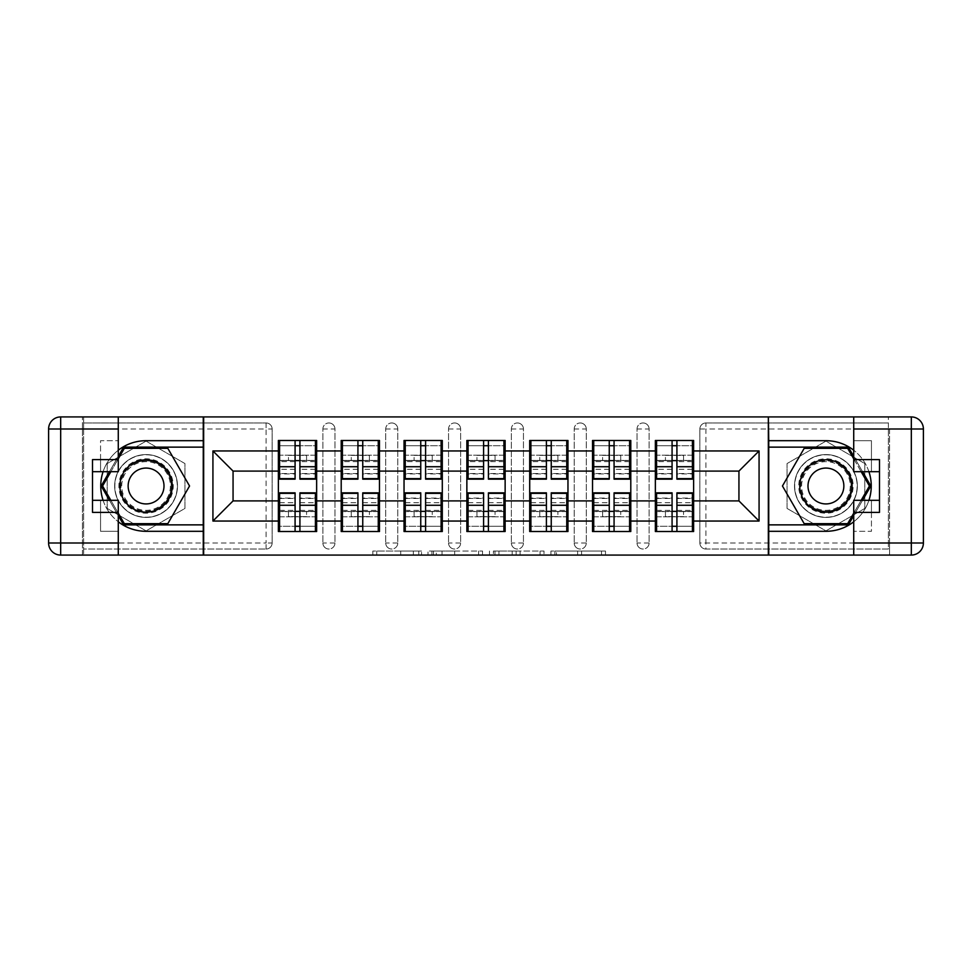 <?xml version="1.0" encoding="UTF-8"?>
<svg xmlns="http://www.w3.org/2000/svg" width="972" height="972" viewBox="0 0 972 972"><rect width="100%" height="100%" fill="white"/><g stroke="black" fill="none" stroke-linecap="round" stroke-linejoin="round"><path stroke-width="0.73" stroke-dasharray="4.86 3.65" d="M421.556 555.073L376.784 555.073L421.556 555.073L421.556 551.051L400.707 551.051L400.707 555.073L400.707 551.051L421.556 551.051L421.556 555.073L421.556 551.051L400.707 551.051L400.707 555.073L400.707 551.051L421.556 551.051L376.784 551.051L421.556 551.051M825.933 517.42A31.42 31.42 0 0 1 794.513 486A31.42 31.42 0 0 1 825.933 454.58A31.42 31.42 0 0 0 794.513 486A31.42 31.42 0 0 0 825.933 517.42A31.42 31.42 0 0 0 857.353 486A31.42 31.42 0 0 0 825.933 454.58A31.42 31.42 0 0 1 857.353 486A31.42 31.42 0 0 1 825.933 517.42A31.42 31.42 0 0 0 857.353 486A31.42 31.42 0 0 0 825.933 454.58A31.42 31.42 0 0 1 857.353 486A31.42 31.42 0 0 1 825.933 517.42A31.42 31.42 0 0 1 794.513 486A31.42 31.42 0 0 1 825.933 454.58A31.42 31.42 0 0 0 794.513 486A31.42 31.42 0 0 0 825.933 517.42M146.067 517.42A31.42 31.42 0 0 1 114.647 486A31.42 31.42 0 0 1 146.067 454.58A31.42 31.42 0 0 1 177.487 486A31.42 31.42 0 0 1 146.067 517.42A31.42 31.42 0 0 1 114.647 486A31.42 31.42 0 0 1 146.067 454.58A31.42 31.42 0 0 1 177.487 486A31.42 31.42 0 0 1 146.067 517.42A31.42 31.42 0 0 1 114.647 486A31.42 31.42 0 0 1 146.067 454.58A31.42 31.42 0 0 0 114.647 486A31.42 31.42 0 0 0 146.067 517.42A31.42 31.42 0 0 0 177.487 486A31.42 31.42 0 0 0 146.067 454.58A31.42 31.42 0 0 1 177.487 486A31.42 31.42 0 0 1 146.067 517.42M601.534 555.073L554.89 555.073L601.534 555.073L601.534 551.051L581.572 551.051L605.495 551.051L605.495 555.073L605.495 551.051L554.89 551.051L605.495 551.051L605.495 555.073L605.495 551.051L601.534 551.051L601.534 555.073M577.623 555.073L556.47 555.073L577.623 555.073L577.623 551.051L581.572 551.051L577.623 551.051L577.623 555.073L577.623 551.051L556.47 551.051L556.47 555.073L556.47 551.051L577.623 551.051L577.623 555.073M550.93 555.073L554.89 555.073L550.93 555.073L550.93 551.051L554.89 551.051L550.93 551.051L550.93 555.073M372.835 555.073L376.784 555.073L372.835 555.073L372.835 551.051L376.784 551.051L372.835 551.051L372.835 555.073M889.562 542.996L889.562 429.004L911.323 429.004L911.323 542.996L889.562 542.996L889.562 555.073L83.641 555.073L203.257 555.073L203.257 416.927L83.641 416.927L83.641 555.073L83.641 549.034L266.097 549.034L83.641 549.034L83.641 429.004L266.097 429.004L266.097 542.996L83.641 542.996M482.537 555.073L478.589 555.073L482.537 555.073L482.537 551.051L482.537 555.073M431.933 555.073L478.589 555.073L427.984 555.073L431.933 555.073L431.933 551.051L482.537 551.051L427.984 551.051L427.984 555.073L427.984 551.051L431.933 551.051L431.933 555.073M493.412 555.073L544.016 555.073L489.463 555.073L493.412 555.073L493.412 551.051L544.016 551.051L544.016 555.073L544.016 551.051L520.093 551.051L520.093 555.073M655.359 511.576L693.619 511.576L693.619 531.514L655.359 531.514L655.359 440.486L693.619 440.486L693.619 460.424L655.359 460.424M692.416 511.576L656.574 511.576M693.619 511.576L693.619 460.424M656.574 460.424L692.416 460.424M692.416 455.188L656.574 455.188M656.574 516.812L692.416 516.812M592.531 511.576L630.792 511.576L630.792 531.514L592.531 531.514L592.531 440.486L630.792 440.486L630.792 460.424L592.531 460.424M629.589 511.576L593.734 511.576M630.792 511.576L630.792 460.424M593.734 460.424L629.589 460.424M629.589 455.188L593.734 455.188M593.734 516.812L629.589 516.812M529.704 511.576L567.964 511.576L567.964 531.514L529.704 531.514L529.704 440.486L567.964 440.486L567.964 460.424L529.704 460.424M566.749 511.576L530.906 511.576M567.964 511.576L567.964 460.424M530.906 460.424L566.749 460.424M566.749 455.188L530.906 455.188M530.906 516.812L566.749 516.812M466.864 511.576L505.136 511.576L505.136 531.514L466.864 531.514L466.864 440.486L505.136 440.486L505.136 460.424L466.864 460.424M503.921 511.576L468.079 511.576M505.136 511.576L505.136 460.424M468.079 460.424L503.921 460.424M503.921 455.188L468.079 455.188M468.079 516.812L503.921 516.812M404.036 511.576L442.296 511.576L442.296 531.514L404.036 531.514L404.036 440.486L442.296 440.486L442.296 460.424L404.036 460.424M441.094 511.576L405.251 511.576M442.296 511.576L442.296 460.424M405.251 460.424L441.094 460.424M441.094 455.188L405.251 455.188M405.251 516.812L441.094 516.812M341.208 511.576L379.469 511.576L379.469 531.514L341.208 531.514L341.208 440.486L379.469 440.486L379.469 460.424L341.208 460.424M378.266 511.576L342.411 511.576M379.469 511.576L379.469 460.424M342.411 460.424L378.266 460.424M378.266 455.188L342.411 455.188M342.411 516.812L378.266 516.812M630.792 500.908L655.359 500.908M655.359 471.092L630.792 471.092M567.964 500.908L592.531 500.908M592.531 471.092L567.964 471.092M505.136 500.908L529.704 500.908M529.704 471.092L505.136 471.092M442.296 500.908L466.864 500.908M466.864 471.092L442.296 471.092M379.469 500.908L404.036 500.908M404.036 471.092L379.469 471.092M316.641 500.908L341.208 500.908M341.208 471.092L316.641 471.092M266.097 549.034A6.039 6.039 0 0 0 272.136 542.996L266.097 542.996L266.097 549.034A6.039 6.039 0 0 0 272.136 542.996L272.136 429.004A6.039 6.039 0 0 0 266.097 422.966L83.641 422.966L83.641 429.004M272.136 542.996L272.136 429.004A6.039 6.039 0 0 0 266.097 422.966L83.641 422.966L83.641 416.927L888.359 416.927L768.743 416.927L768.743 555.073M278.381 511.576L316.641 511.576L316.641 531.514L278.381 531.514L278.381 440.486L316.641 440.486L316.641 460.424L278.381 460.424M315.426 511.576L279.584 511.576M316.641 511.576L316.641 460.424M279.584 460.424L315.426 460.424M315.426 455.188L279.584 455.188M279.584 516.812L315.426 516.812M278.381 471.092L233.061 471.092L233.061 500.908L278.381 500.908M888.359 542.996L699.864 542.996A6.039 6.039 0 0 0 705.903 549.034L888.359 549.034L888.359 416.927L888.359 422.966L705.903 422.966A6.039 6.039 0 0 0 699.864 429.004L699.864 542.996A6.039 6.039 0 0 0 705.903 549.034L888.359 549.034L888.359 422.966L705.903 422.966A6.039 6.039 0 0 0 699.864 429.004L699.864 542.996A6.039 6.039 0 0 0 705.903 549.034L705.903 429.004L888.359 429.004M693.619 500.908L738.939 500.908L738.939 471.092L693.619 471.092M278.381 455.188L316.641 455.188M316.641 516.812L278.381 516.812M649.114 542.996L637.037 542.996A6.039 6.039 0 0 0 643.075 549.034A6.039 6.039 0 0 0 649.114 542.996L649.114 429.004A6.039 6.039 0 0 0 643.075 422.966A6.039 6.039 0 0 0 637.037 429.004L637.037 542.996L637.037 429.004A6.039 6.039 0 0 1 643.075 422.966A6.039 6.039 0 0 1 649.114 429.004L649.114 542.996A6.039 6.039 0 0 1 643.075 549.034A6.039 6.039 0 0 1 637.037 542.996A6.039 6.039 0 0 0 643.075 549.034M592.531 455.188L630.792 455.188M630.792 516.812L592.531 516.812M523.458 542.996L511.369 542.996A6.039 6.039 0 0 0 517.42 549.034A6.039 6.039 0 0 0 523.458 542.996L523.458 429.004A6.039 6.039 0 0 0 517.42 422.966A6.039 6.039 0 0 0 511.369 429.004L511.369 542.996L511.369 429.004A6.039 6.039 0 0 1 517.42 422.966A6.039 6.039 0 0 1 523.458 429.004L523.458 542.996A6.039 6.039 0 0 1 517.42 549.034A6.039 6.039 0 0 1 511.369 542.996A6.039 6.039 0 0 0 517.42 549.034M466.864 455.188L505.136 455.188M505.136 516.812L466.864 516.812M397.791 542.996L385.714 542.996A6.039 6.039 0 0 0 391.752 549.034A6.039 6.039 0 0 0 397.791 542.996L397.791 429.004A6.039 6.039 0 0 0 391.752 422.966A6.039 6.039 0 0 0 385.714 429.004L385.714 542.996L385.714 429.004A6.039 6.039 0 0 1 391.752 422.966A6.039 6.039 0 0 1 397.791 429.004L397.791 542.996A6.039 6.039 0 0 1 391.752 549.034A6.039 6.039 0 0 1 385.714 542.996A6.039 6.039 0 0 0 391.752 549.034M341.208 455.188L379.469 455.188M379.469 516.812L341.208 516.812M334.963 542.996L322.886 542.996A6.039 6.039 0 0 0 328.925 549.034A6.039 6.039 0 0 0 334.963 542.996L334.963 429.004A6.039 6.039 0 0 0 328.925 422.966A6.039 6.039 0 0 0 322.886 429.004L322.886 542.996L322.886 429.004A6.039 6.039 0 0 1 328.925 422.966A6.039 6.039 0 0 1 334.963 429.004L334.963 542.996A6.039 6.039 0 0 1 328.925 549.034A6.039 6.039 0 0 1 322.886 542.996A6.039 6.039 0 0 0 328.925 549.034M442.296 516.812L404.036 516.812M404.036 455.188L442.296 455.188M460.631 542.996L448.542 542.996A6.039 6.039 0 0 0 454.58 549.034A6.039 6.039 0 0 0 460.631 542.996L460.631 429.004A6.039 6.039 0 0 0 454.58 422.966A6.039 6.039 0 0 0 448.542 429.004L448.542 542.996L448.542 429.004A6.039 6.039 0 0 1 454.58 422.966A6.039 6.039 0 0 1 460.631 429.004L460.631 542.996A6.039 6.039 0 0 1 454.58 549.034A6.039 6.039 0 0 1 448.542 542.996A6.039 6.039 0 0 0 454.58 549.034M567.964 516.812L529.704 516.812M529.704 455.188L567.964 455.188M586.286 542.996L574.209 542.996A6.039 6.039 0 0 0 580.248 549.034A6.039 6.039 0 0 0 586.286 542.996L586.286 429.004A6.039 6.039 0 0 0 580.248 422.966A6.039 6.039 0 0 0 574.209 429.004L574.209 542.996L574.209 429.004A6.039 6.039 0 0 1 580.248 422.966A6.039 6.039 0 0 1 586.286 429.004L586.286 542.996A6.039 6.039 0 0 1 580.248 549.034A6.039 6.039 0 0 1 574.209 542.996A6.039 6.039 0 0 0 580.248 549.034M693.619 516.812L655.359 516.812M655.359 455.188L693.619 455.188M203.658 555.073L203.658 416.927M146.067 441.118L107.199 463.559L107.199 508.441L146.067 530.882L184.935 508.441L184.935 463.559L146.067 441.118L107.199 463.559L107.199 508.441L146.067 530.882L184.935 508.441L184.935 463.559L146.067 441.118M768.342 416.927L768.342 555.073M787.065 508.441L825.933 530.882L864.801 508.441L864.801 463.559L825.933 441.118L787.065 463.559L787.065 508.441L825.933 530.882L864.801 508.441L864.801 463.559L825.933 441.118L787.065 463.559L787.065 508.441M436.282 555.073L442.017 555.073L436.282 555.073L436.282 551.051L433.524 551.051L433.524 555.073L433.524 551.051L442.017 551.051L436.282 551.051L436.282 555.073M442.017 555.073L454.665 555.073L442.017 555.073L442.017 551.051L454.665 551.051L454.665 555.073L454.665 551.051L442.017 551.051L442.017 555.073M493.412 551.051L516.144 551.051L516.144 555.073L516.144 551.051L512.195 551.051L516.144 551.051L516.144 555.073L516.144 551.051L520.093 551.051M494.991 551.051L494.991 555.073L494.991 551.051M489.463 551.051L489.463 555.073L489.463 551.051M315.426 479.147L315.426 466.621L315.426 473.923L299.923 473.923L299.923 440.486L279.584 440.486L279.584 460.631L306.569 460.631L306.569 455.394L288.441 455.394L288.441 460.631L288.441 455.394L306.569 455.394L306.569 460.631L315.426 460.631L315.426 440.486L279.584 440.486M315.426 473.923L315.426 445.723L279.584 445.723L279.584 460.631L295.087 460.631M299.923 479.147L299.923 473.923M315.426 469.294L299.923 469.294M295.087 479.147L295.087 466.621L295.087 473.923L279.584 473.923L279.584 445.723L295.087 445.723L295.087 440.486M295.087 473.923L295.087 445.723M279.584 479.147L279.584 473.923M295.087 469.294L279.584 469.294M299.923 460.631L315.426 460.631L315.426 445.723L299.923 445.723M315.426 440.486L299.923 440.486M295.087 466.621L279.584 466.621M315.426 466.621L299.923 466.621M279.584 492.853L279.584 505.379L279.584 498.077L295.087 498.077L295.087 531.514L315.426 531.514L315.426 511.369L288.441 511.369L288.441 516.606L306.569 516.606L306.569 511.369L306.569 516.606L288.441 516.606L288.441 511.369L279.584 511.369L279.584 531.514L315.426 531.514M279.584 498.077L279.584 526.277L315.426 526.277L315.426 511.369L299.923 511.369M295.087 492.853L295.087 498.077M279.584 502.706L295.087 502.706M299.923 492.853L299.923 505.379L299.923 498.077L315.426 498.077L315.426 526.277L299.923 526.277L299.923 531.514M299.923 498.077L299.923 526.277M315.426 492.853L315.426 498.077M299.923 502.706L315.426 502.706M295.087 511.369L279.584 511.369L279.584 526.277L295.087 526.277M279.584 531.514L295.087 531.514M299.923 505.379L315.426 505.379M279.584 505.379L295.087 505.379M132.471 462.453A27.192 27.192 0 0 0 122.521 499.596A27.192 27.192 0 0 0 159.663 509.547A27.192 27.192 0 0 0 169.614 472.404A27.192 27.192 0 0 0 132.471 462.453M158.655 507.797A25.175 25.175 0 0 1 124.27 498.587A25.175 25.175 0 0 1 133.48 464.203A25.175 25.175 0 0 0 124.27 498.587A25.175 25.175 0 0 0 158.655 507.797A25.175 25.175 0 0 0 167.864 473.413A25.175 25.175 0 0 0 133.48 464.203A25.175 25.175 0 0 1 167.864 473.413A25.175 25.175 0 0 1 158.655 507.797A25.175 25.175 0 0 0 167.864 473.413A25.175 25.175 0 0 0 133.48 464.203M155.034 501.528A17.921 17.921 0 0 1 130.552 494.967A17.921 17.921 0 0 1 137.113 470.472A17.921 17.921 0 0 1 161.595 477.033A17.921 17.921 0 0 1 155.034 501.528M130.467 458.966A31.213 31.213 0 0 1 173.101 470.387A31.213 31.213 0 0 1 161.68 513.034A31.213 31.213 0 0 1 119.034 501.613A31.213 31.213 0 0 1 130.467 458.966A31.213 31.213 0 0 1 173.101 470.387A31.213 31.213 0 0 1 161.68 513.034A31.213 31.213 0 0 1 119.034 501.613A31.213 31.213 0 0 1 130.467 458.966M189.552 486L167.816 523.653L124.331 523.653L102.582 486L124.331 448.347L167.816 448.347L189.552 486M118.28 513.18L110.844 500.301M110.844 471.699L118.28 458.82M839.529 462.453A27.192 27.192 0 0 0 802.386 472.404A27.192 27.192 0 0 0 812.337 509.547A27.192 27.192 0 0 0 849.479 499.596A27.192 27.192 0 0 0 839.529 462.453M813.345 507.797A25.175 25.175 0 0 1 804.136 473.413A25.175 25.175 0 0 1 838.52 464.203A25.175 25.175 0 0 0 804.136 473.413A25.175 25.175 0 0 0 813.345 507.797A25.175 25.175 0 0 0 847.73 498.587A25.175 25.175 0 0 0 838.52 464.203A25.175 25.175 0 0 1 847.73 498.587A25.175 25.175 0 0 1 813.345 507.797A25.175 25.175 0 0 0 847.73 498.587A25.175 25.175 0 0 0 838.52 464.203M816.966 501.528A17.921 17.921 0 0 1 810.405 477.033A17.921 17.921 0 0 1 834.887 470.472A17.921 17.921 0 0 1 841.448 494.967A17.921 17.921 0 0 1 816.966 501.528M841.533 458.966A31.213 31.213 0 0 1 852.966 501.613A31.213 31.213 0 0 1 810.32 513.034A31.213 31.213 0 0 1 798.899 470.387A31.213 31.213 0 0 1 841.533 458.966A31.213 31.213 0 0 1 852.966 501.613A31.213 31.213 0 0 1 810.32 513.034A31.213 31.213 0 0 1 798.899 470.387A31.213 31.213 0 0 1 841.533 458.966M847.669 523.653L804.184 523.653L782.448 486L804.184 448.347L847.669 448.347L869.418 486L847.669 523.653M853.72 458.82L861.156 471.699M861.156 500.301L853.72 513.18M118.28 450.218A45.307 45.307 0 0 0 103.068 471.699M103.068 500.301A45.307 45.307 0 0 0 118.28 521.782M118.28 416.927L118.28 459.622L100.553 459.622L100.553 471.699L100.553 440.693L118.28 440.693L100.553 440.693L100.553 459.622M92.498 512.378L92.498 471.699L118.28 471.699L118.28 459.622M92.498 500.301L100.553 500.301L100.553 531.307L100.553 500.301L118.28 500.301L118.28 555.073M100.553 531.307L118.28 531.307L100.553 531.307M82.438 429.004L82.438 542.996L60.677 542.996L60.677 429.004L82.438 429.004L82.438 416.927L82.438 555.073L203.257 555.073M203.257 416.927L60.677 416.927A12.077 12.077 0 0 0 48.6 429.004L48.6 542.996A12.077 12.077 0 0 0 60.677 555.073L82.438 555.073L82.438 542.996M92.498 471.699L92.498 459.622M203.257 531.307L146.067 531.307A45.307 45.307 0 0 1 100.76 486A45.307 45.307 0 0 1 146.067 440.693L203.257 440.693M109.447 500.301L118.28 515.597M118.28 456.403L109.447 471.699M203.257 447.132L123.626 447.132L101.185 486L123.626 524.868L203.257 524.868M853.72 521.782A45.307 45.307 0 0 0 868.932 500.301M868.932 471.699A45.307 45.307 0 0 0 853.72 450.218M853.72 555.073L853.72 512.378L871.447 512.378L871.447 500.301L871.447 531.307L853.72 531.307L871.447 531.307L871.447 512.378M879.502 459.622L879.502 500.301L853.72 500.301L853.72 512.378M879.502 471.699L871.447 471.699L871.447 440.693L871.447 471.699L853.72 471.699L853.72 416.927M871.447 440.693L853.72 440.693L871.447 440.693M889.562 429.004L889.562 555.073L911.323 555.073A12.077 12.077 0 0 0 923.4 542.996L923.4 429.004A12.077 12.077 0 0 0 911.323 416.927L768.743 416.927M879.502 500.301L879.502 512.378M768.743 440.693L825.933 440.693A45.307 45.307 0 0 1 871.24 486A45.307 45.307 0 0 1 825.933 531.307L768.743 531.307M862.553 471.699L853.72 456.403M853.72 515.597L862.553 500.301M768.743 524.868L848.374 524.868L870.815 486L848.374 447.132L768.743 447.132M378.266 479.147L378.266 466.621L378.266 473.923L362.75 473.923L362.75 440.486L342.411 440.486L342.411 460.631L369.396 460.631L369.396 455.394L351.281 455.394L351.281 460.631L351.281 455.394L369.396 455.394L369.396 460.631L378.266 460.631L378.266 440.486L342.411 440.486M378.266 473.923L378.266 445.723L342.411 445.723L342.411 460.631L357.927 460.631M362.75 479.147L362.75 473.923M378.266 469.294L362.75 469.294M357.927 479.147L357.927 466.621L357.927 473.923L342.411 473.923L342.411 445.723L357.927 445.723L357.927 440.486M357.927 473.923L357.927 445.723M342.411 479.147L342.411 473.923M357.927 469.294L342.411 469.294M362.75 460.631L378.266 460.631L378.266 445.723L362.75 445.723M378.266 440.486L362.75 440.486M357.927 466.621L342.411 466.621M378.266 466.621L362.75 466.621M441.094 479.147L441.094 466.621L441.094 473.923L425.59 473.923L425.59 440.486L405.251 440.486L405.251 460.631L432.236 460.631L432.236 455.394L414.108 455.394L414.108 460.631L414.108 455.394L432.236 455.394L432.236 460.631L441.094 460.631L441.094 440.486L405.251 440.486M441.094 473.923L441.094 445.723L405.251 445.723L405.251 460.631L420.755 460.631M425.59 479.147L425.59 473.923M441.094 469.294L425.59 469.294M420.755 479.147L420.755 466.621L420.755 473.923L405.251 473.923L405.251 445.723L420.755 445.723L420.755 440.486M420.755 473.923L420.755 445.723M405.251 479.147L405.251 473.923M420.755 469.294L405.251 469.294M425.59 460.631L441.094 460.631L441.094 445.723L425.59 445.723M441.094 440.486L425.59 440.486M420.755 466.621L405.251 466.621M441.094 466.621L425.59 466.621M503.921 479.147L503.921 466.621L503.921 473.923L488.418 473.923L488.418 440.486L468.079 440.486L468.079 460.631L495.064 460.631L495.064 455.394L476.936 455.394L476.936 460.631L476.936 455.394L495.064 455.394L495.064 460.631L503.921 460.631L503.921 440.486L468.079 440.486M503.921 473.923L503.921 445.723L468.079 445.723L468.079 460.631L483.582 460.631M488.418 479.147L488.418 473.923M503.921 469.294L488.418 469.294M483.582 479.147L483.582 466.621L483.582 473.923L468.079 473.923L468.079 445.723L483.582 445.723L483.582 440.486M483.582 473.923L483.582 445.723M468.079 479.147L468.079 473.923M483.582 469.294L468.079 469.294M488.418 460.631L503.921 460.631L503.921 445.723L488.418 445.723M503.921 440.486L488.418 440.486M483.582 466.621L468.079 466.621M503.921 466.621L488.418 466.621M566.749 479.147L566.749 466.621L566.749 473.923L551.245 473.923L551.245 440.486L530.906 440.486L530.906 460.631L557.892 460.631L557.892 455.394L539.764 455.394L539.764 460.631L539.764 455.394L557.892 455.394L557.892 460.631L566.749 460.631L566.749 440.486L530.906 440.486M566.749 473.923L566.749 445.723L530.906 445.723L530.906 460.631L546.41 460.631M551.245 479.147L551.245 473.923M566.749 469.294L551.245 469.294M546.41 479.147L546.41 466.621L546.41 473.923L530.906 473.923L530.906 445.723L546.41 445.723L546.41 440.486M546.41 473.923L546.41 445.723M530.906 479.147L530.906 473.923M546.41 469.294L530.906 469.294M551.245 460.631L566.749 460.631L566.749 445.723L551.245 445.723M566.749 440.486L551.245 440.486M546.41 466.621L530.906 466.621M566.749 466.621L551.245 466.621M629.589 479.147L629.589 466.621L629.589 473.923L614.073 473.923L614.073 440.486L593.734 440.486L593.734 460.631L620.719 460.631L620.719 455.394L602.604 455.394L602.604 460.631L602.604 455.394L620.719 455.394L620.719 460.631L629.589 460.631L629.589 440.486L593.734 440.486M629.589 473.923L629.589 445.723L593.734 445.723L593.734 460.631L609.25 460.631M614.073 479.147L614.073 473.923M629.589 469.294L614.073 469.294M609.25 479.147L609.25 466.621L609.25 473.923L593.734 473.923L593.734 445.723L609.25 445.723L609.25 440.486M609.25 473.923L609.25 445.723M593.734 479.147L593.734 473.923M609.25 469.294L593.734 469.294M614.073 460.631L629.589 460.631L629.589 445.723L614.073 445.723M629.589 440.486L614.073 440.486M609.25 466.621L593.734 466.621M629.589 466.621L614.073 466.621M342.411 492.853L342.411 505.379L342.411 498.077L357.927 498.077L357.927 531.514L378.266 531.514L378.266 511.369L351.281 511.369L351.281 516.606L369.396 516.606L369.396 511.369L369.396 516.606L351.281 516.606L351.281 511.369L342.411 511.369L342.411 531.514L378.266 531.514M342.411 498.077L342.411 526.277L378.266 526.277L378.266 511.369L362.75 511.369M357.927 492.853L357.927 498.077M342.411 502.706L357.927 502.706M362.75 492.853L362.75 505.379L362.75 498.077L378.266 498.077L378.266 526.277L362.75 526.277L362.75 531.514M362.75 498.077L362.75 526.277M378.266 492.853L378.266 498.077M362.75 502.706L378.266 502.706M357.927 511.369L342.411 511.369L342.411 526.277L357.927 526.277M342.411 531.514L357.927 531.514M362.75 505.379L378.266 505.379M342.411 505.379L357.927 505.379M405.251 492.853L405.251 505.379L405.251 498.077L420.755 498.077L420.755 531.514L441.094 531.514L441.094 511.369L414.108 511.369L414.108 516.606L432.236 516.606L432.236 511.369L432.236 516.606L414.108 516.606L414.108 511.369L405.251 511.369L405.251 531.514L441.094 531.514M405.251 498.077L405.251 526.277L441.094 526.277L441.094 511.369L425.59 511.369M420.755 492.853L420.755 498.077M405.251 502.706L420.755 502.706M425.59 492.853L425.59 505.379L425.59 498.077L441.094 498.077L441.094 526.277L425.59 526.277L425.59 531.514M425.59 498.077L425.59 526.277M441.094 492.853L441.094 498.077M425.59 502.706L441.094 502.706M420.755 511.369L405.251 511.369L405.251 526.277L420.755 526.277M405.251 531.514L420.755 531.514M425.59 505.379L441.094 505.379M405.251 505.379L420.755 505.379M468.079 492.853L468.079 505.379L468.079 498.077L483.582 498.077L483.582 531.514L503.921 531.514L503.921 511.369L476.936 511.369L476.936 516.606L495.064 516.606L495.064 511.369L495.064 516.606L476.936 516.606L476.936 511.369L468.079 511.369L468.079 531.514L503.921 531.514M468.079 498.077L468.079 526.277L503.921 526.277L503.921 511.369L488.418 511.369M483.582 492.853L483.582 498.077M468.079 502.706L483.582 502.706M488.418 492.853L488.418 505.379L488.418 498.077L503.921 498.077L503.921 526.277L488.418 526.277L488.418 531.514M488.418 498.077L488.418 526.277M503.921 492.853L503.921 498.077M488.418 502.706L503.921 502.706M483.582 511.369L468.079 511.369L468.079 526.277L483.582 526.277M468.079 531.514L483.582 531.514M488.418 505.379L503.921 505.379M468.079 505.379L483.582 505.379M530.906 492.853L530.906 505.379L530.906 498.077L546.41 498.077L546.41 531.514L566.749 531.514L566.749 511.369L539.764 511.369L539.764 516.606L557.892 516.606L557.892 511.369L557.892 516.606L539.764 516.606L539.764 511.369L530.906 511.369L530.906 531.514L566.749 531.514M530.906 498.077L530.906 526.277L566.749 526.277L566.749 511.369L551.245 511.369M546.41 492.853L546.41 498.077M530.906 502.706L546.41 502.706M551.245 492.853L551.245 505.379L551.245 498.077L566.749 498.077L566.749 526.277L551.245 526.277L551.245 531.514M551.245 498.077L551.245 526.277M566.749 492.853L566.749 498.077M551.245 502.706L566.749 502.706M546.41 511.369L530.906 511.369L530.906 526.277L546.41 526.277M530.906 531.514L546.41 531.514M551.245 505.379L566.749 505.379M530.906 505.379L546.41 505.379M593.734 492.853L593.734 505.379L593.734 498.077L609.25 498.077L609.25 531.514L629.589 531.514L629.589 511.369L602.604 511.369L602.604 516.606L620.719 516.606L620.719 511.369L620.719 516.606L602.604 516.606L602.604 511.369L593.734 511.369L593.734 531.514L629.589 531.514M593.734 498.077L593.734 526.277L629.589 526.277L629.589 511.369L614.073 511.369M609.25 492.853L609.25 498.077M593.734 502.706L609.25 502.706M614.073 492.853L614.073 505.379L614.073 498.077L629.589 498.077L629.589 526.277L614.073 526.277L614.073 531.514M614.073 498.077L614.073 526.277M629.589 492.853L629.589 498.077M614.073 502.706L629.589 502.706M609.25 511.369L593.734 511.369L593.734 526.277L609.25 526.277M593.734 531.514L609.25 531.514M614.073 505.379L629.589 505.379M593.734 505.379L609.25 505.379M692.416 479.147L692.416 466.621L692.416 473.923L676.913 473.923L676.913 440.486L656.574 440.486L656.574 460.631L683.559 460.631L683.559 455.394L665.431 455.394L665.431 460.631L665.431 455.394L683.559 455.394L683.559 460.631L692.416 460.631L692.416 440.486L656.574 440.486M692.416 473.923L692.416 445.723L656.574 445.723L656.574 460.631L672.077 460.631M676.913 479.147L676.913 473.923M692.416 469.294L676.913 469.294M672.077 479.147L672.077 466.621L672.077 473.923L656.574 473.923L656.574 445.723L672.077 445.723L672.077 440.486M672.077 473.923L672.077 445.723M656.574 479.147L656.574 473.923M672.077 469.294L656.574 469.294M676.913 460.631L692.416 460.631L692.416 445.723L676.913 445.723M692.416 440.486L676.913 440.486M672.077 466.621L656.574 466.621M692.416 466.621L676.913 466.621M656.574 492.853L656.574 505.379L656.574 498.077L672.077 498.077L672.077 531.514L692.416 531.514L692.416 511.369L665.431 511.369L665.431 516.606L683.559 516.606L683.559 511.369L683.559 516.606L665.431 516.606L665.431 511.369L656.574 511.369L656.574 531.514L692.416 531.514M656.574 498.077L656.574 526.277L692.416 526.277L692.416 511.369L676.913 511.369M672.077 492.853L672.077 498.077M656.574 502.706L672.077 502.706M676.913 492.853L676.913 505.379L676.913 498.077L692.416 498.077L692.416 526.277L676.913 526.277L676.913 531.514M676.913 498.077L676.913 526.277M692.416 492.853L692.416 498.077M676.913 502.706L692.416 502.706M672.077 511.369L656.574 511.369L656.574 526.277L672.077 526.277M656.574 531.514L672.077 531.514M676.913 505.379L692.416 505.379M656.574 505.379L672.077 505.379M418.798 551.051L418.798 555.073L418.798 551.051M266.097 422.966L266.097 429.004L272.136 429.004A6.039 6.039 0 0 0 266.097 422.966M699.864 429.004L705.903 429.004L705.903 422.966M328.925 422.966A6.039 6.039 0 0 1 334.963 429.004L322.886 429.004M391.752 422.966A6.039 6.039 0 0 1 397.791 429.004L385.714 429.004M454.58 422.966A6.039 6.039 0 0 1 460.631 429.004L448.542 429.004M517.42 422.966A6.039 6.039 0 0 1 523.458 429.004L511.369 429.004M580.248 422.966A6.039 6.039 0 0 1 586.286 429.004L574.209 429.004M643.075 422.966A6.039 6.039 0 0 1 649.114 429.004L637.037 429.004M413.355 551.051L413.355 555.073L413.355 551.051M376.784 551.051L376.784 555.073L376.784 551.051M478.589 551.051L478.589 555.073L478.589 551.051M540.067 551.051L540.067 555.073L540.067 551.051M512.195 551.051L512.195 555.073L512.195 551.051M498.952 551.051L498.952 555.073L498.952 551.051M581.572 551.051L581.572 555.073L581.572 551.051M554.89 551.051L554.89 555.073L554.89 551.051M315.426 473.534L299.923 473.534M295.087 473.534L279.584 473.534M295.087 461.627L279.584 461.627M315.426 461.627L299.923 461.627M279.584 498.466L295.087 498.466M299.923 498.466L315.426 498.466M299.923 510.373L315.426 510.373M279.584 510.373L295.087 510.373M158.242 507.08A24.349 24.349 0 0 1 124.987 498.174A24.349 24.349 0 0 1 133.893 464.92A24.349 24.349 0 0 1 167.148 473.826A24.349 24.349 0 0 1 158.242 507.08M813.758 507.08A24.349 24.349 0 0 1 804.852 473.826A24.349 24.349 0 0 1 838.107 464.92A24.349 24.349 0 0 1 847.013 498.174A24.349 24.349 0 0 1 813.758 507.08M100.553 512.378L118.28 512.378M60.677 416.927L60.677 429.004L48.6 429.004A12.077 12.077 0 0 1 60.677 416.927M60.677 555.073A12.077 12.077 0 0 1 48.6 542.996L60.677 542.996L60.677 555.073M871.447 459.622L853.72 459.622M911.323 555.073L911.323 542.996L923.4 542.996A12.077 12.077 0 0 1 911.323 555.073M911.323 416.927A12.077 12.077 0 0 1 923.4 429.004L911.323 429.004L911.323 416.927M378.266 473.534L362.75 473.534M357.927 473.534L342.411 473.534M357.927 461.627L342.411 461.627M378.266 461.627L362.75 461.627M441.094 473.534L425.59 473.534M420.755 473.534L405.251 473.534M420.755 461.627L405.251 461.627M441.094 461.627L425.59 461.627M503.921 473.534L488.418 473.534M483.582 473.534L468.079 473.534M483.582 461.627L468.079 461.627M503.921 461.627L488.418 461.627M566.749 473.534L551.245 473.534M546.41 473.534L530.906 473.534M546.41 461.627L530.906 461.627M566.749 461.627L551.245 461.627M629.589 473.534L614.073 473.534M609.25 473.534L593.734 473.534M609.25 461.627L593.734 461.627M629.589 461.627L614.073 461.627M342.411 498.466L357.927 498.466M362.75 498.466L378.266 498.466M362.75 510.373L378.266 510.373M342.411 510.373L357.927 510.373M405.251 498.466L420.755 498.466M425.59 498.466L441.094 498.466M425.59 510.373L441.094 510.373M405.251 510.373L420.755 510.373M468.079 498.466L483.582 498.466M488.418 498.466L503.921 498.466M488.418 510.373L503.921 510.373M468.079 510.373L483.582 510.373M530.906 498.466L546.41 498.466M551.245 498.466L566.749 498.466M551.245 510.373L566.749 510.373M530.906 510.373L546.41 510.373M593.734 498.466L609.25 498.466M614.073 498.466L629.589 498.466M614.073 510.373L629.589 510.373M593.734 510.373L609.25 510.373M692.416 473.534L676.913 473.534M672.077 473.534L656.574 473.534M672.077 461.627L656.574 461.627M692.416 461.627L676.913 461.627M656.574 498.466L672.077 498.466M676.913 498.466L692.416 498.466M676.913 510.373L692.416 510.373M656.574 510.373L672.077 510.373"/><path stroke-width="1.46" d="M118.28 521.782A45.307 45.307 0 0 0 146.067 531.307L203.257 531.307L203.257 555.073L768.743 555.073L768.743 531.307L825.933 531.307A45.307 45.307 0 0 0 853.72 521.782M693.619 511.576L692.416 511.576M656.574 511.576L655.359 511.576M655.359 460.424L656.574 460.424M692.416 460.424L693.619 460.424M693.619 455.188L692.416 455.188M656.574 455.188L655.359 455.188M655.359 516.812L656.574 516.812M692.416 516.812L693.619 516.812M630.792 511.576L629.589 511.576M593.734 511.576L592.531 511.576M592.531 460.424L593.734 460.424M629.589 460.424L630.792 460.424M630.792 455.188L629.589 455.188M593.734 455.188L592.531 455.188M592.531 516.812L593.734 516.812M629.589 516.812L630.792 516.812M567.964 511.576L566.749 511.576M530.906 511.576L529.704 511.576M529.704 460.424L530.906 460.424M566.749 460.424L567.964 460.424M567.964 455.188L566.749 455.188M530.906 455.188L529.704 455.188M529.704 516.812L530.906 516.812M566.749 516.812L567.964 516.812M505.136 511.576L503.921 511.576M468.079 511.576L466.864 511.576M466.864 460.424L468.079 460.424M503.921 460.424L505.136 460.424M505.136 455.188L503.921 455.188M468.079 455.188L466.864 455.188M466.864 516.812L468.079 516.812M503.921 516.812L505.136 516.812M442.296 511.576L441.094 511.576M405.251 511.576L404.036 511.576M404.036 460.424L405.251 460.424M441.094 460.424L442.296 460.424M442.296 455.188L441.094 455.188M405.251 455.188L404.036 455.188M404.036 516.812L405.251 516.812M441.094 516.812L442.296 516.812M379.469 511.576L378.266 511.576M342.411 511.576L341.208 511.576M341.208 460.424L342.411 460.424M378.266 460.424L379.469 460.424M379.469 455.188L378.266 455.188M342.411 455.188L341.208 455.188M341.208 516.812L342.411 516.812M378.266 516.812L379.469 516.812M853.72 450.218A45.307 45.307 0 0 0 825.933 440.693L768.743 440.693L768.342 416.927L768.342 555.073M768.342 416.927L203.257 416.927L203.257 440.693L146.067 440.693A45.307 45.307 0 0 0 118.28 450.218M203.658 555.073L203.658 416.927M738.939 500.908L738.939 471.092L693.619 471.092L693.619 500.908L738.939 500.908L759.071 521.041L759.071 450.959L693.619 450.959L693.619 440.486L655.359 440.486L655.359 471.092L630.792 471.092L630.792 500.908L655.359 500.908L655.359 471.092M759.071 521.041L693.619 521.041L693.619 531.514L655.359 531.514L655.359 521.041L630.792 521.041L630.792 531.514L592.531 531.514L592.531 521.041L567.964 521.041L567.964 531.514L529.704 531.514L529.704 521.041L505.136 521.041L505.136 531.514L466.864 531.514L466.864 521.041L442.296 521.041L442.296 531.514L404.036 531.514L404.036 521.041L379.469 521.041L379.469 531.514L341.208 531.514L341.208 521.041L316.641 521.041L316.641 531.514L278.381 531.514L278.381 521.041L212.929 521.041L212.929 450.959L278.381 450.959L278.381 471.092L233.061 471.092L233.061 500.908L278.381 500.908L278.381 471.092M655.359 450.959L630.792 450.959L630.792 440.486L592.531 440.486L592.531 450.959L567.964 450.959L567.964 440.486L529.704 440.486L529.704 450.959L505.136 450.959L505.136 440.486L466.864 440.486L466.864 450.959L442.296 450.959L442.296 440.486L404.036 440.486L404.036 450.959L379.469 450.959L379.469 440.486L341.208 440.486L341.208 450.959L316.641 450.959L316.641 440.486L278.381 440.486L278.381 450.959M655.359 500.908L655.359 521.041M630.792 500.908L630.792 521.041M630.792 450.959L630.792 471.092M567.964 500.908L592.531 500.908L592.531 471.092L567.964 471.092L567.964 521.041M592.531 500.908L592.531 521.041M592.531 450.959L592.531 471.092M567.964 450.959L567.964 471.092M505.136 500.908L529.704 500.908L529.704 471.092L505.136 471.092L505.136 521.041M529.704 500.908L529.704 521.041M529.704 450.959L529.704 471.092M505.136 450.959L505.136 471.092M442.296 500.908L466.864 500.908L466.864 471.092L442.296 471.092L442.296 521.041M466.864 500.908L466.864 521.041M466.864 450.959L466.864 471.092M442.296 450.959L442.296 471.092M379.469 500.908L404.036 500.908L404.036 471.092L379.469 471.092L379.469 521.041M404.036 500.908L404.036 521.041M404.036 450.959L404.036 471.092M379.469 450.959L379.469 471.092M316.641 500.908L341.208 500.908L341.208 471.092L316.641 471.092L316.641 521.041M341.208 500.908L341.208 521.041M341.208 450.959L341.208 471.092M316.641 450.959L316.641 471.092M316.641 511.576L315.426 511.576M279.584 511.576L278.381 511.576M278.381 460.424L279.584 460.424M315.426 460.424L316.641 460.424M316.641 455.188L315.426 455.188M279.584 455.188L278.381 455.188M278.381 516.812L279.584 516.812M315.426 516.812L316.641 516.812M278.381 500.908L278.381 521.041M233.061 500.908L212.929 521.041M212.929 450.959L233.061 471.092M693.619 500.908L693.619 521.041M693.619 450.959L693.619 471.092M759.071 450.959L738.939 471.092M315.426 440.486L315.426 479.147L299.923 479.147L299.923 440.486M295.087 440.486L295.087 479.147L279.584 479.147L279.584 440.486M295.087 445.723L299.923 445.723M299.923 460.631L295.087 460.631M279.584 531.514L279.584 492.853L295.087 492.853L295.087 531.514M299.923 531.514L299.923 492.853L315.426 492.853L315.426 531.514M299.923 526.277L295.087 526.277M295.087 511.369L299.923 511.369M132.982 463.328A26.183 26.183 0 0 0 123.395 499.086A26.183 26.183 0 0 0 159.153 508.672A26.183 26.183 0 0 0 168.739 472.914A26.183 26.183 0 0 0 132.982 463.328M137.113 470.472A17.921 17.921 0 0 0 130.552 494.967A17.921 17.921 0 0 0 155.034 501.528A17.921 17.921 0 0 0 161.595 477.033A17.921 17.921 0 0 0 137.113 470.472M118.28 458.82L124.331 448.347L167.816 448.347L189.552 486L167.816 523.653L124.331 523.653L118.28 513.18M110.844 500.301L102.582 486L110.844 471.699M839.018 463.328A26.183 26.183 0 0 0 803.261 472.914A26.183 26.183 0 0 0 812.847 508.672A26.183 26.183 0 0 0 848.605 499.086A26.183 26.183 0 0 0 839.018 463.328M834.887 470.472A17.921 17.921 0 0 0 810.405 477.033A17.921 17.921 0 0 0 816.966 501.528A17.921 17.921 0 0 0 841.448 494.967A17.921 17.921 0 0 0 834.887 470.472M853.72 513.18L847.669 523.653L804.184 523.653L782.448 486L804.184 448.347L847.669 448.347L853.72 458.82M861.156 471.699L869.418 486L861.156 500.301M103.068 471.699A45.307 45.307 0 0 0 103.068 500.301M203.257 416.927L118.28 416.927L118.28 471.699L92.498 471.699M203.257 555.073L60.677 555.073A12.077 12.077 0 0 1 48.6 542.996L48.6 429.004A12.077 12.077 0 0 1 60.677 416.927L118.28 416.927M203.257 531.307L203.257 440.693M92.498 500.301L118.28 500.301L118.28 555.073M118.28 459.622L92.498 459.622L92.498 512.378L118.28 512.378M203.257 447.132L123.626 447.132L118.28 456.403M118.28 515.597L123.626 524.868L203.257 524.868M109.447 471.699L101.185 486L109.447 500.301M868.932 500.301A45.307 45.307 0 0 0 868.932 471.699M768.743 555.073L853.72 555.073L853.72 500.301L879.502 500.301M768.743 416.927L911.323 416.927A12.077 12.077 0 0 1 923.4 429.004L923.4 542.996A12.077 12.077 0 0 1 911.323 555.073L853.72 555.073M768.743 440.693L768.743 531.307M879.502 471.699L853.72 471.699L853.72 416.927M853.72 512.378L879.502 512.378L879.502 459.622L853.72 459.622M768.743 524.868L848.374 524.868L853.72 515.597M853.72 456.403L848.374 447.132L768.743 447.132M862.553 500.301L870.815 486L862.553 471.699M378.266 440.486L378.266 479.147L362.75 479.147L362.75 440.486M357.927 440.486L357.927 479.147L342.411 479.147L342.411 440.486M357.927 445.723L362.75 445.723M362.75 460.631L357.927 460.631M441.094 440.486L441.094 479.147L425.59 479.147L425.59 440.486M420.755 440.486L420.755 479.147L405.251 479.147L405.251 440.486M420.755 445.723L425.59 445.723M425.59 460.631L420.755 460.631M503.921 440.486L503.921 479.147L488.418 479.147L488.418 440.486M483.582 440.486L483.582 479.147L468.079 479.147L468.079 440.486M483.582 445.723L488.418 445.723M488.418 460.631L483.582 460.631M566.749 440.486L566.749 479.147L551.245 479.147L551.245 440.486M546.41 440.486L546.41 479.147L530.906 479.147L530.906 440.486M546.41 445.723L551.245 445.723M551.245 460.631L546.41 460.631M629.589 440.486L629.589 479.147L614.073 479.147L614.073 440.486M609.25 440.486L609.25 479.147L593.734 479.147L593.734 440.486M609.25 445.723L614.073 445.723M614.073 460.631L609.25 460.631M342.411 531.514L342.411 492.853L357.927 492.853L357.927 531.514M362.75 531.514L362.75 492.853L378.266 492.853L378.266 531.514M362.75 526.277L357.927 526.277M357.927 511.369L362.75 511.369M405.251 531.514L405.251 492.853L420.755 492.853L420.755 531.514M425.59 531.514L425.59 492.853L441.094 492.853L441.094 531.514M425.59 526.277L420.755 526.277M420.755 511.369L425.59 511.369M468.079 531.514L468.079 492.853L483.582 492.853L483.582 531.514M488.418 531.514L488.418 492.853L503.921 492.853L503.921 531.514M488.418 526.277L483.582 526.277M483.582 511.369L488.418 511.369M530.906 531.514L530.906 492.853L546.41 492.853L546.41 531.514M551.245 531.514L551.245 492.853L566.749 492.853L566.749 531.514M551.245 526.277L546.41 526.277M546.41 511.369L551.245 511.369M593.734 531.514L593.734 492.853L609.25 492.853L609.25 531.514M614.073 531.514L614.073 492.853L629.589 492.853L629.589 531.514M614.073 526.277L609.25 526.277M609.25 511.369L614.073 511.369M692.416 440.486L692.416 479.147L676.913 479.147L676.913 440.486M672.077 440.486L672.077 479.147L656.574 479.147L656.574 440.486M672.077 445.723L676.913 445.723M676.913 460.631L672.077 460.631M656.574 531.514L656.574 492.853L672.077 492.853L672.077 531.514M676.913 531.514L676.913 492.853L692.416 492.853L692.416 531.514M676.913 526.277L672.077 526.277M672.077 511.369L676.913 511.369M295.087 466.73L279.584 466.73M295.087 478.637L279.584 478.637M315.426 466.73L299.923 466.73M315.426 478.637L299.923 478.637M299.923 505.27L315.426 505.27M299.923 493.363L315.426 493.363M279.584 505.27L295.087 505.27M279.584 493.363L295.087 493.363M118.28 429.004L60.677 429.004L60.677 542.996L118.28 542.996M48.6 429.004L60.677 429.004L60.677 416.927M60.677 555.073L60.677 542.996L48.6 542.996M853.72 542.996L911.323 542.996L911.323 429.004L853.72 429.004M923.4 542.996L911.323 542.996L911.323 555.073M911.323 416.927L911.323 429.004L923.4 429.004M357.927 466.73L342.411 466.73M357.927 478.637L342.411 478.637M378.266 466.73L362.75 466.73M378.266 478.637L362.75 478.637M420.755 466.73L405.251 466.73M420.755 478.637L405.251 478.637M441.094 466.73L425.59 466.73M441.094 478.637L425.59 478.637M483.582 466.73L468.079 466.73M483.582 478.637L468.079 478.637M503.921 466.73L488.418 466.73M503.921 478.637L488.418 478.637M546.41 466.73L530.906 466.73M546.41 478.637L530.906 478.637M566.749 466.73L551.245 466.73M566.749 478.637L551.245 478.637M609.25 466.73L593.734 466.73M609.25 478.637L593.734 478.637M629.589 466.73L614.073 466.73M629.589 478.637L614.073 478.637M362.75 505.27L378.266 505.27M362.75 493.363L378.266 493.363M342.411 505.27L357.927 505.27M342.411 493.363L357.927 493.363M425.59 505.27L441.094 505.27M425.59 493.363L441.094 493.363M405.251 505.27L420.755 505.27M405.251 493.363L420.755 493.363M488.418 505.27L503.921 505.27M488.418 493.363L503.921 493.363M468.079 505.27L483.582 505.27M468.079 493.363L483.582 493.363M551.245 505.27L566.749 505.27M551.245 493.363L566.749 493.363M530.906 505.27L546.41 505.27M530.906 493.363L546.41 493.363M614.073 505.27L629.589 505.27M614.073 493.363L629.589 493.363M593.734 505.27L609.25 505.27M593.734 493.363L609.25 493.363M672.077 466.73L656.574 466.73M672.077 478.637L656.574 478.637M692.416 466.73L676.913 466.73M692.416 478.637L676.913 478.637M676.913 505.27L692.416 505.27M676.913 493.363L692.416 493.363M656.574 505.27L672.077 505.27M656.574 493.363L672.077 493.363"/></g></svg>
